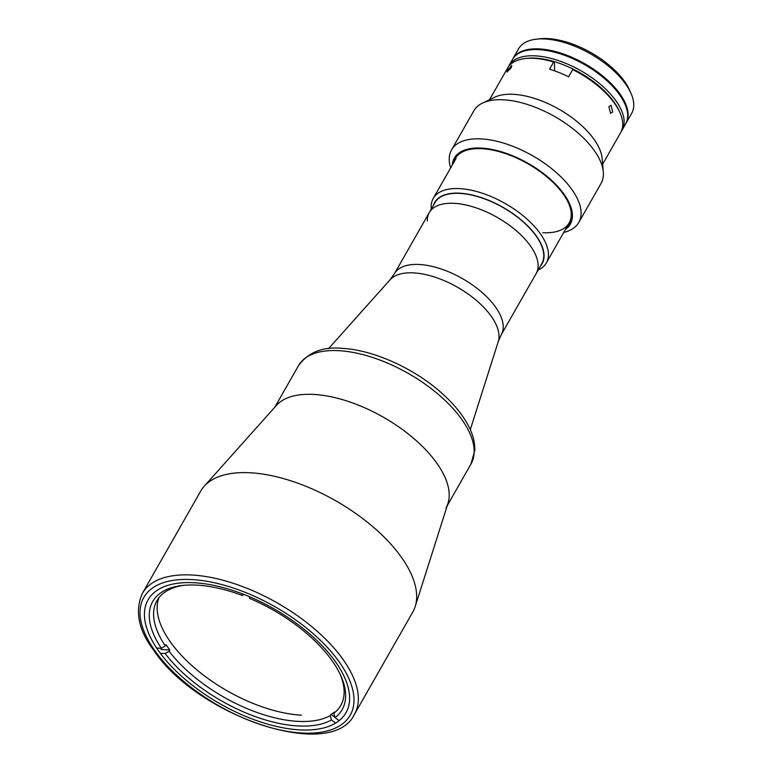 <?xml version="1.0" encoding="UTF-8"?>
<svg xmlns="http://www.w3.org/2000/svg" width="772" height="772" viewBox="0 0 772 772"><rect width="100%" height="100%" fill="white"/><g stroke="black" fill="none" stroke-linecap="round" stroke-linejoin="round"><path stroke-width="1.16" d="M204.223 486.244L276.424 405.397A99.279 47.574 29.7 0 1 352.186 402.781A99.279 47.574 29.7 0 1 436.508 462.746A99.279 47.574 29.7 0 1 448.011 503.267L415.182 606.57A122.063 58.498 29.7 0 1 412.779 612.061L354.454 714.312A122.063 58.498 29.7 0 0 342.72 659.008A122.063 58.498 29.7 0 0 233.472 583.362A122.063 58.498 29.7 0 0 142.395 593.35L200.71 491.108A122.063 58.498 29.7 0 1 204.223 486.244A122.063 58.498 29.7 0 1 297.365 483.031A122.063 58.498 29.7 0 1 401.044 556.757A122.063 58.498 29.7 0 1 415.182 606.57M159.003 651.481A113.928 54.59 29.7 0 1 148.05 599.863A113.928 54.59 29.7 0 1 233.057 590.541A113.928 54.59 29.7 0 1 335.019 661.141A113.928 54.59 29.7 0 1 345.972 712.759A113.928 54.59 29.7 0 1 260.965 722.081A113.928 54.59 29.7 0 1 159.003 651.481M530.248 245.66A61.519 29.481 29.7 0 1 536.164 273.539A61.519 29.481 29.7 0 0 538.123 265.172A61.519 29.481 29.7 0 0 489.651 213.41A61.519 29.481 29.7 0 0 429.29 212.57A61.519 29.481 29.7 0 1 475.195 207.543A61.519 29.481 29.7 0 1 530.248 245.66M243.836 594.421L242.205 595.444L242.157 593.774M340.23 674.458A105.793 50.691 29.7 0 1 340.761 705.473A105.793 50.691 29.7 0 1 333.842 713.251L334.99 717.622L339.12 720.672M335.666 723.074L331.429 719.948L330.281 715.576L330.995 714.332A105.793 50.691 29.7 0 0 334.556 712.006L333.842 713.251M330.281 715.576A105.793 50.691 29.7 0 1 297.818 721.366A105.793 50.691 29.7 0 1 169.087 651.201L165.15 653.546L160.315 653.286M156.62 648.036L161.387 648.297L165.324 645.952A105.793 50.691 29.7 0 1 156.977 600.645A105.793 50.691 29.7 0 1 183.939 585.311M161.387 648.297A109.045 52.255 29.7 0 1 182.231 585.494A109.045 52.255 29.7 0 1 196.985 585.128A109.045 52.255 29.7 0 1 242.205 595.444M249.491 596.717L249.53 598.377A109.045 52.255 29.7 0 1 340.944 676.021A109.045 52.255 29.7 0 1 334.99 717.622M334.884 717.207L330.995 714.332M331.429 719.948A109.045 52.255 29.7 0 1 165.15 653.546M169.087 651.201L169.792 649.966L160.991 649.484M165.324 645.952L166.028 644.707A105.793 50.691 29.7 0 0 169.792 649.966M301.36 715.162A105.793 50.691 29.7 0 1 197.545 670.443A105.793 50.691 29.7 0 1 158.974 597.673M540.323 266.243A61.847 29.635 -150.3 0 0 524.275 222.635A61.847 29.635 -150.3 0 0 459.765 193.193A61.847 29.635 -150.3 0 0 433.449 205.284M431.307 209.029A65.099 31.198 29.7 0 1 433.256 198.394A65.099 31.198 29.7 0 1 459.678 188.609A65.099 31.198 29.7 0 1 525.23 217.53A65.099 31.198 29.7 0 1 546.354 262.905A65.099 31.198 29.7 0 1 538.19 269.988M626.044 123.202L631.699 113.272A65.099 31.198 -150.3 0 0 630.965 93.248A65.099 31.198 -150.3 0 0 545.022 38.976A65.099 31.198 -150.3 0 0 536.212 39.198A65.099 31.198 -150.3 0 0 518.601 48.761L512.936 58.691A65.099 31.198 29.7 0 1 539.358 48.906A65.099 31.198 29.7 0 1 604.92 77.827A65.099 31.198 29.7 0 1 626.044 123.202A65.099 31.198 29.7 0 1 625.822 123.568M536.212 39.198L539.57 38.812A61.847 29.635 29.7 0 1 547.946 38.6A61.847 29.635 29.7 0 1 629.595 90.15L630.965 93.248M508.323 66.913A65.099 31.198 29.7 0 1 508.98 65.639A65.099 31.198 29.7 0 1 535.401 55.854A65.099 31.198 29.7 0 1 600.954 84.775A65.099 31.198 29.7 0 1 622.078 130.15A65.099 31.198 29.7 0 1 621.306 131.356M508.98 65.639L512.511 59.434A65.099 31.198 29.7 0 1 538.933 49.649A65.099 31.198 29.7 0 1 604.495 78.57A65.099 31.198 29.7 0 1 625.619 123.945L622.078 130.15M619.569 111.824A63.478 30.417 -150.3 0 0 535.44 58.151A63.478 30.417 -150.3 0 0 526.022 58.469M519.151 53.114A64.78 31.044 29.7 0 1 539.367 49.369A64.78 31.044 29.7 0 1 598.088 72.944A64.78 31.044 29.7 0 1 627.675 115.009A64.78 31.044 29.7 0 0 598.088 72.944A64.78 31.044 29.7 0 0 539.367 49.369A64.78 31.044 29.7 0 0 519.151 53.114M516.622 54.764A64.78 31.044 29.7 0 1 539.512 49.118A64.78 31.044 29.7 0 1 600.684 74.566A64.78 31.044 29.7 0 1 627.549 118.029M446.052 507.735A99.279 47.574 -150.3 0 0 413.84 438.544A99.279 47.574 -150.3 0 0 313.866 394.434M563.743 232.411A73.243 35.097 -150.3 0 0 578.778 222.481L601.07 183.398A73.243 35.097 -150.3 0 0 603.308 171.934A73.243 35.097 -150.3 0 0 503.566 99.81A73.243 35.097 -150.3 0 0 482.558 103.062A73.243 35.097 -150.3 0 0 473.834 110.821L451.543 149.903A73.243 35.097 -150.3 0 0 450.645 167.9M578.778 222.481A73.243 35.097 -150.3 0 0 555.02 171.442A73.243 35.097 -150.3 0 0 481.265 138.902A73.243 35.097 -150.3 0 0 451.543 149.903M603.308 171.934L602.121 158.434A65.099 31.198 -150.3 0 0 513.457 94.319A65.099 31.198 -150.3 0 0 494.794 97.204L482.558 103.062M511.218 67.704L511.778 65.533L507.658 70.03L506.943 72.085L511.218 67.704M554.634 70.879L554.383 61.654L553.649 62.011A65.099 31.198 -150.3 0 0 533.983 58.334A65.099 31.198 -150.3 0 0 525.172 58.556A65.099 31.198 -150.3 0 0 507.561 68.119L489.535 99.723M554.383 61.654A63.478 30.417 -150.3 0 0 535.44 58.151A63.478 30.417 -150.3 0 0 526.851 58.363L525.172 58.556M608.876 106.71L610.604 113.397L612.65 111.959L611.048 105.272L608.876 106.71M565.403 229.506A66.73 31.98 -150.3 0 0 553.707 182.327A66.73 31.98 -150.3 0 0 481.448 148.07A66.73 31.98 -150.3 0 0 452.305 164.996M566.687 227.257A65.755 31.507 -150.3 0 0 568.703 203.509A65.755 31.507 -150.3 0 0 481.902 148.697A65.755 31.507 -150.3 0 0 473.004 148.919A65.755 31.507 -150.3 0 0 453.589 162.747M542.735 232.7A65.099 31.198 -150.3 0 0 568.568 203.2M619.926 112.606L619.24 111.062A63.478 30.417 -150.3 0 0 573.432 69.268L572.699 69.615A65.099 31.198 -150.3 0 1 619.926 112.606A65.099 31.198 -150.3 0 1 620.659 132.63L602.633 164.233M553.649 62.011L549.548 69.21A65.099 31.198 29.7 0 1 568.597 76.814L572.699 69.615M429.29 212.57L434.945 202.65A61.519 29.481 29.7 0 1 495.315 203.48A61.519 29.481 29.7 0 1 543.778 255.252A61.519 29.481 29.7 0 1 541.828 263.609L501.279 334.701A61.519 29.481 29.7 0 0 495.363 306.822A61.519 29.481 29.7 0 0 440.301 268.704A61.519 29.481 29.7 0 0 394.405 273.732L429.29 212.57A61.519 29.481 29.7 0 0 427.331 220.937M338.792 661.343A118.811 56.935 29.7 0 1 301.987 733.033A118.811 56.935 29.7 0 1 155.23 651.279A118.811 56.935 29.7 0 1 192.025 579.598A118.811 56.935 29.7 0 1 338.792 661.343M394.405 273.732L390.043 279.802A62.629 30.012 29.7 0 1 437.83 278.152A62.629 30.012 29.7 0 1 491.021 315.98A62.629 30.012 29.7 0 1 498.278 341.542L470.283 429.628M338.831 350.681A99.279 47.574 -150.3 0 0 298.532 365.6C308.414 352.167 322.976 346.425 342.199 348.384C373.426 349.812 415.027 368.784 442.472 393.768C454.139 404.277 462.833 415.027 468.556 426.019C472.937 434.462 475.012 442.578 474.79 450.356L471.007 463.982A99.279 47.574 -150.3 0 0 438.805 394.791A99.279 47.574 -150.3 0 0 338.831 350.681M142.395 593.35C134.569 611.125 138.439 630.232 153.995 650.69C197.728 716.387 331.999 762.041 354.454 714.312M390.043 279.802L328.467 348.741M498.278 341.542L501.279 334.701M456.059 158.405L433.256 198.394M569.167 222.915L546.354 262.905M298.532 365.6L274.784 407.24M471.007 463.982L447.258 505.621"/></g></svg>
